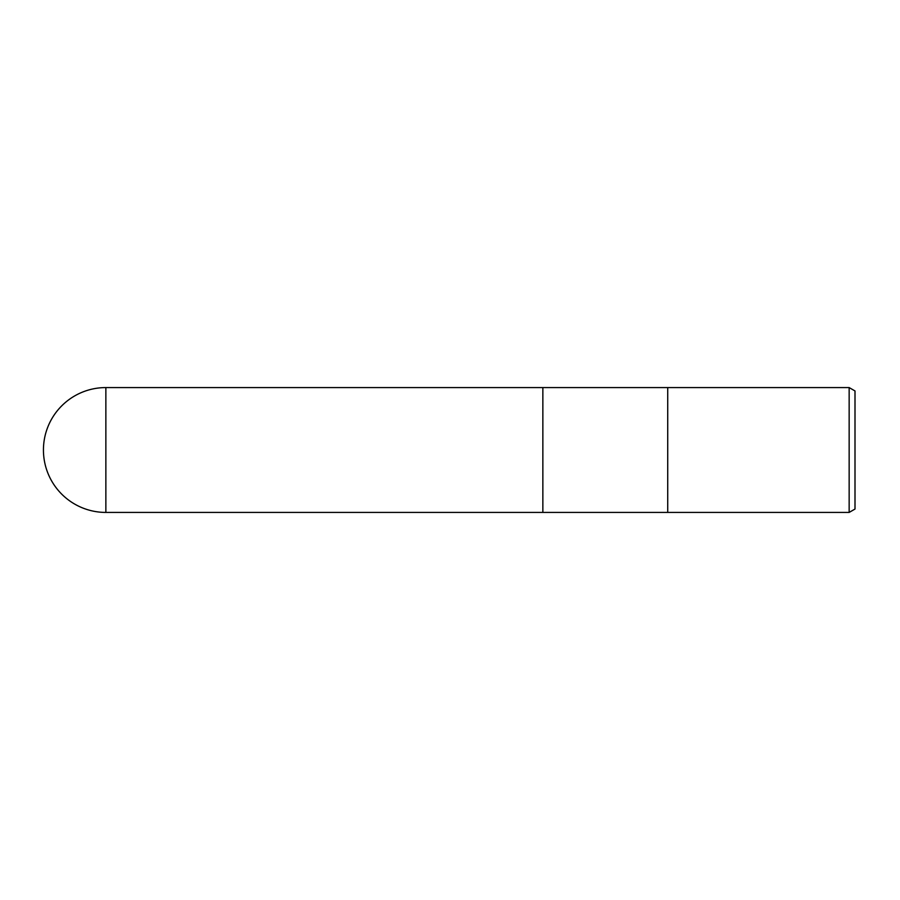 <?xml version="1.0" encoding="UTF-8"?>
<svg xmlns="http://www.w3.org/2000/svg" width="900" height="900" viewBox="0 0 900 900"><rect width="100%" height="100%" fill="white"/><g stroke="black" fill="none" stroke-linecap="round" stroke-linejoin="round"><path stroke-width="1.35" d="M667.721 512.426L542.858 512.426L542.858 387.574L849.15 387.574L855 390.949L855 509.051L849.15 512.426L667.721 512.426L667.721 387.574L667.721 512.426M849.15 512.426L849.15 387.574M105.862 387.574A62.426 62.426 0 0 0 43.436 450A62.426 62.426 0 0 0 105.862 512.426L105.862 387.574L542.858 387.574L542.858 512.426L105.862 512.426"/></g></svg>
